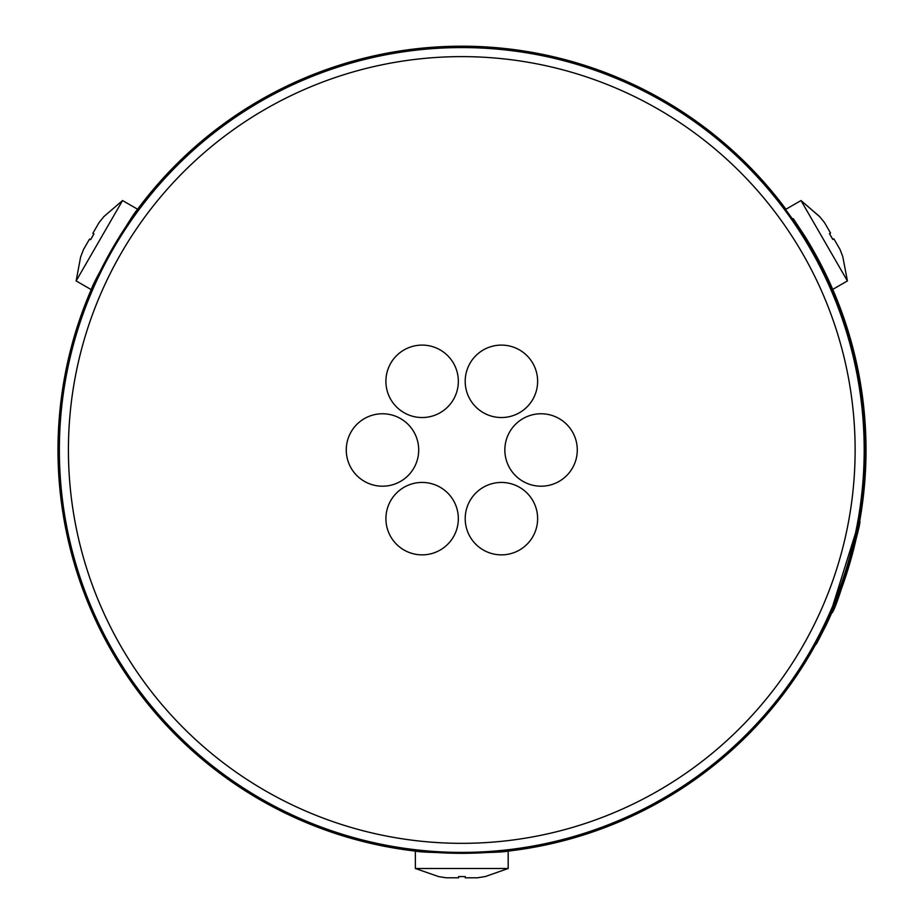 <?xml version="1.0" encoding="UTF-8"?>
<svg xmlns="http://www.w3.org/2000/svg" width="924" height="924" viewBox="0 0 924 924"><rect width="100%" height="100%" fill="white"/><g stroke="black" fill="none" stroke-linecap="round" stroke-linejoin="round"><path stroke-width="1.39" d="M418.699 449.988A36.209 36.209 0 0 1 364.379 481.346A36.209 36.209 0 0 1 364.379 418.618A36.209 36.209 0 0 1 418.699 449.988M577.281 449.988A36.209 36.209 0 0 1 522.961 481.346A36.209 36.209 0 0 1 522.961 418.618A36.209 36.209 0 0 1 577.281 449.988M537.629 381.312A36.209 36.209 0 0 1 483.31 412.682A36.209 36.209 0 0 1 483.31 349.953A36.209 36.209 0 0 1 537.629 381.312M537.629 518.653A36.209 36.209 0 0 1 483.31 550.011A36.209 36.209 0 0 1 483.31 487.294A36.209 36.209 0 0 1 537.629 518.653M458.339 518.653A36.209 36.209 0 0 1 404.019 550.011A36.209 36.209 0 0 1 404.019 487.294A36.209 36.209 0 0 1 458.339 518.653M458.339 381.312A36.209 36.209 0 0 1 404.019 412.682A36.209 36.209 0 0 1 404.019 349.953A36.209 36.209 0 0 1 458.339 381.312M838.876 595.587L837.294 599.63L836.312 599.63M853.799 548.579L852.182 554.816M851.94 555.705L845.864 576.01M852.286 550.854L855.174 538.923M838.796 593.254L841.891 584.846M847.135 569.045L848.579 564.264M839.65 306.41L852.806 347.505M851.096 344.617L840.736 311.931M792.191 218.688L804.157 236.787L792.191 218.688L793.3 218.688L805.22 236.787A404.238 404.238 0 0 1 825.675 625.998L816.354 644.109L815.314 644.109L824.67 625.998L815.314 644.109M828.378 279.66L831.161 285.782L830.168 285.782M818.283 259.436L820.004 262.693M820.905 264.426L822.187 266.921M824.543 271.644L825.109 272.788M813.374 250.52L827.061 276.865L826.068 276.865M847.562 329.256L850.958 340.713M853.268 349.272L856.952 364.888M856.121 365.327L857.045 365.327L856.883 364.553M837.837 301.721L835.92 296.951L834.938 296.951M843.266 316.308L845.114 321.702M852.344 349.341L853.279 349.341L852.032 344.617M831.727 287.064L832.628 289.131L831.646 289.131M861.595 390.413L865.869 439.281M865.049 456.375L865.961 456.375L865.915 458.651M864.876 480.295L864.772 481.589M863.859 491.683L863.732 492.85M863.49 495.033L863.062 498.752M859.482 522.349L858.558 522.349M860.232 518.075L865.603 468.145M865.638 467.325L866.007 447.493M862.762 501.154L859.828 520.408L858.904 520.408M857.206 533.876L856.225 534.164M856.236 538.346L855.728 540.586M853.684 545.287L854.619 545.287L853.88 548.279M853.707 548.971L852.725 552.748M850.138 562.162L848.036 569.184M843.485 583.056L842.457 585.966M835.92 603.037L834.049 607.53M832.57 610.96L831.496 613.432M858.073 524.982L830.145 614.241L831.138 614.241L831.623 613.143C836.139 612.208 863.016 518.052 859.655 521.402M865.973 444.109L865.996 446.558M865.984 454.677L865.996 453.73M857.541 367.694L859.586 378.205M858.639 378.078L859.701 378.805M858.789 378.863L859.701 378.863L861.676 390.968M865.06 443.809L865.961 443.763M865.107 448.452L864.772 466.412M832.178 609.597L832.489 608.87M840.274 589.304L841.302 586.497M858.396 523.215L864.691 468.145M864.46 427.154L862.843 407.276M864.749 467.036L862.797 493.023M862.739 493.601L860.279 512.196M865.014 458.651L865.06 456.213M865.083 454.262L864.725 432.548M835.908 299.33L841.094 312.901M855.947 364.553L847.839 333.252M846.811 329.903L843.947 321.067M842.145 315.858L840.055 310.071M839.061 307.403L835.943 299.422M847.574 332.351L847.239 331.254M843.693 320.328L835.874 299.237M813.016 251.732L812.335 250.52M825.294 275.26L813.594 252.749M829.255 283.76L826.033 276.807M825.987 276.715L824.116 272.823M823.33 271.229L821.505 267.59M820.223 265.072L818.756 262.266M841.891 312.439L842.584 314.379M865.904 459.055L865.696 465.95M865.303 473.862L863.871 491.464M864.39 474.035L864.818 465.211M864.91 462.485L864.968 460.325M862.404 496.592L863.351 487.491M865.107 449.988A403.326 403.326 0 0 1 260.106 799.283A403.326 403.326 0 0 1 260.106 100.693A403.326 403.326 0 0 1 865.107 449.988M438.715 852.656L415.361 850.634C412.52 853.545 511.03 853.545 508.188 850.634L485.146 852.633M124.59 228.678L138.011 209.471C136.902 205.544 87.653 290.864 91.591 289.847L101.386 268.896M842.78 256.641L840.055 249.538L842.78 256.641L847.412 280.919L801.004 200.543L785.539 209.471L798.798 228.424M822.025 268.618L830.526 286.59M819.519 216.459L824.497 222.603L819.507 216.459L801.004 200.543L819.969 216.967M103.835 216.69L99.053 222.603L103.835 216.69M830.537 233.067L829.463 233.68L830.537 233.067L824.497 222.603M840.055 249.538L833.864 238.831L832.801 239.443L829.463 233.68M829.498 233.668L832.824 239.42M80.665 256.93L83.495 249.538L80.665 256.93M89.536 239.085L90.598 239.709L89.536 239.085L83.495 249.538M99.053 222.603L92.862 233.322L93.925 233.934L90.598 239.709M90.575 239.686L93.901 233.922M438.715 876.622L446.223 877.8L438.715 876.622L415.361 868.491L508.188 868.491L485.146 876.599M103.788 216.666L122.545 200.543L76.138 280.919L80.631 256.907M76.138 280.919L91.591 289.847M458.593 877.8L458.593 876.576L465.257 876.564L465.257 877.8L465.257 876.564L458.593 876.61L458.593 877.8L446.223 877.8M485.146 876.553L477.327 877.8L485.146 876.553M465.257 877.8L477.327 877.8M508.188 868.491L508.188 850.634M815.834 644.109A403.788 403.788 0 0 1 508.188 851.096M415.361 851.096A403.788 403.788 0 0 1 91.199 289.628M137.607 209.24A403.788 403.788 0 0 1 785.943 209.24M855.127 449.988A393.347 393.347 0 0 1 265.096 790.632A393.347 393.347 0 0 1 265.096 109.332A393.347 393.347 0 0 1 855.127 449.988M864.194 449.988A402.425 402.425 0 0 1 260.568 798.498A402.425 402.425 0 0 1 260.568 101.478A402.425 402.425 0 0 1 864.194 449.988M825.675 625.998L824.67 625.998M805.22 236.787L804.157 236.787M864.956 461.076L865.857 461.076M864.483 472.349L865.395 472.349M839.985 590.09L840.956 590.09M847.412 280.919L832.743 289.397M122.545 200.543L138.011 209.471M415.361 868.491L415.361 850.634"/></g></svg>
